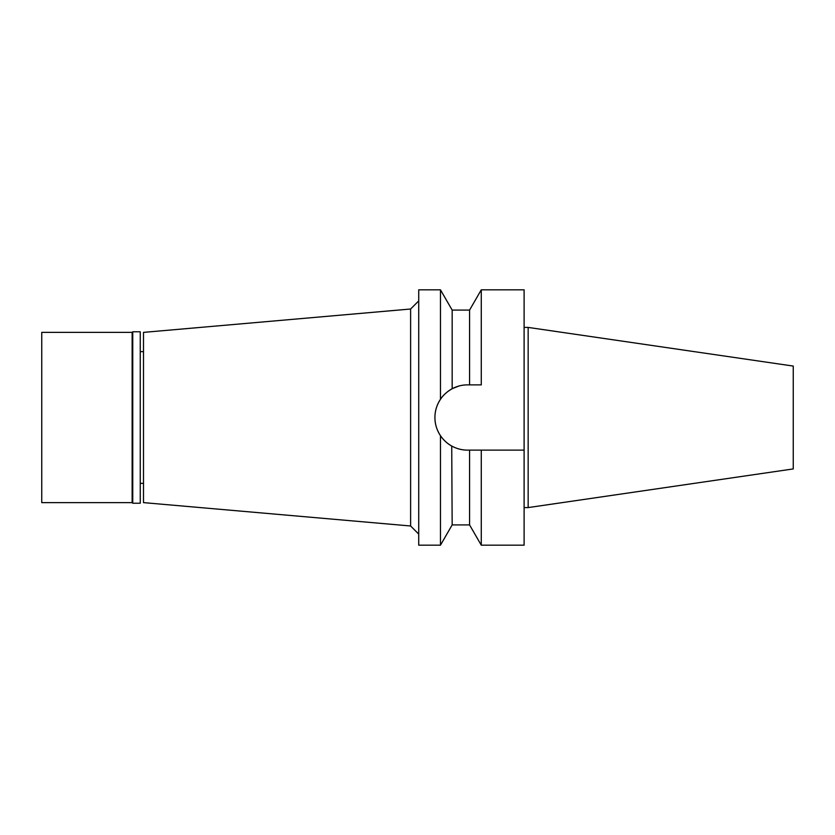 <?xml version="1.0" encoding="UTF-8"?>
<svg xmlns="http://www.w3.org/2000/svg" width="835" height="835" viewBox="0 0 835 835"><rect width="100%" height="100%" fill="white"/><g stroke="black" fill="none" stroke-linecap="round" stroke-linejoin="round"><path stroke-width="1.25" d="M528.158 327.414L528.158 507.586L793.25 468.926L793.25 366.074L528.158 327.414L524.109 327.414M528.158 507.586L524.109 507.586M467.558 450.128L481.273 450.128L481.273 545.182L524.109 545.182L524.109 289.818L481.273 289.818L481.273 384.872L467.558 384.872C462.277 384.841 457.142 386.125 452.163 388.734C446.944 391.709 443.041 395.247 440.462 399.318L440.462 289.818L418.721 289.818L418.721 545.182L440.462 545.182L440.462 435.682C443.709 440.337 447.612 443.865 452.163 446.266C457.142 448.875 462.277 450.159 467.558 450.128A32.628 32.628 0 0 1 436.329 426.956M452.309 388.651L458.603 386.125M469.573 384.872L469.573 310.088L452.163 310.088L452.163 388.734A32.628 32.628 0 0 0 447.873 391.479M461.64 385.415A32.628 32.628 0 0 1 467.558 384.872L481.273 384.872M435.745 424.764A32.628 32.628 0 0 1 446.37 392.69M481.273 450.128L524.109 450.128M451.725 446.036L452.163 524.912L469.573 524.912L469.573 450.128M459.427 449.105L458.53 448.854M440.462 399.318C436.726 405.069 434.889 411.133 434.931 417.5C434.889 423.867 436.726 429.931 440.462 435.682M418.721 300.903L410.611 309.013L410.611 525.987L143.495 502.618L143.495 332.382L410.611 309.013M418.721 534.097L410.611 525.987M143.495 351.629L140.249 351.629M143.495 483.371L140.249 483.371M132.744 503.234L140.249 503.234L140.249 331.766L132.744 331.766L132.744 503.234L132.139 502.618L132.139 332.382L41.75 332.382L41.75 502.618L132.139 502.618M132.744 331.766L132.139 332.382M469.573 310.088L481.273 289.818M469.573 524.912L481.273 545.182M452.163 310.088L440.462 289.818M452.163 524.912L440.462 545.182"/></g></svg>
